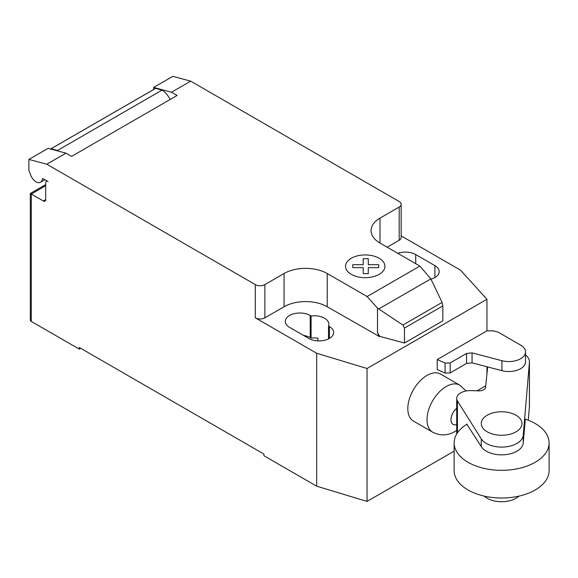 <?xml version="1.0" encoding="UTF-8"?>
<svg xmlns="http://www.w3.org/2000/svg" width="578" height="578" viewBox="0 0 578 578"><rect width="100%" height="100%" fill="white"/><g stroke="black" fill="none" stroke-linecap="round" stroke-linejoin="round"><path stroke-width="0.87" d="M518.979 496.112A20.353 11.748 180 0 1 487.232 498.287A20.353 11.748 180 0 1 484.263 496.112M516.01 415.214A20.353 11.748 0 0 0 493.829 412.663A20.353 11.748 0 0 0 481.272 423.522A20.353 11.748 0 0 0 487.232 431.824A20.353 11.748 0 0 0 509.406 434.374A20.353 11.748 0 0 0 521.97 423.522A20.353 11.748 0 0 0 516.01 415.214M472.053 352.891L466.562 353.461L450.197 362.912L445.118 363.1L437.221 359.552L437.221 369.523L445.118 373.07L450.197 372.882L466.562 363.432L472.053 362.854L501.928 370.671A16.704 9.645 0 0 0 525.518 361.886L525.518 351.923A16.704 9.645 180 0 1 501.928 360.701L472.053 352.891L472.053 362.854M437.221 359.552L486.951 330.84L493.222 330.84L498.142 332.133L520.092 344.806A16.704 9.645 180 0 1 525.518 351.923M445.118 363.1L445.118 373.07M450.197 362.912L450.197 372.882M466.562 353.461L466.562 363.432M477.096 390.807L485.737 385.822M549.1 442.907L549.1 470.593A47.483 27.412 180 0 1 519.788 495.924A47.483 27.412 180 0 1 468.043 489.978A47.483 27.412 180 0 1 454.135 470.593L454.135 442.907A47.483 27.412 0 0 0 468.043 462.292A47.483 27.412 0 0 0 519.788 468.231A47.483 27.412 0 0 0 549.1 442.907A47.483 27.412 0 0 0 535.192 423.522A47.483 27.412 0 0 0 525.265 419.129M467.096 424.086A47.483 27.412 0 0 0 454.135 442.907M466.843 424.238L481.264 446.613A21.653 12.506 0 0 0 504.847 454.713A21.653 12.506 0 0 0 523.249 442.958L525.308 419.144M525.518 354.914A20.613 11.9 180 0 1 529.434 361.886A20.613 11.9 180 0 1 529.405 362.514L523.249 435.205A21.653 12.506 180 0 1 504.847 446.96A21.653 12.506 180 0 1 481.264 438.861L457.422 400.944L457.422 432.886M457.422 400.944A13.597 7.846 180 0 1 456.707 398.437A13.597 7.846 180 0 1 471.352 390.612L478.483 390.851A6.683 3.858 0 0 0 485.665 387.007A6.683 3.858 0 0 0 485.643 386.718L485.643 387.289M528.27 420.213L529.405 406.818A20.613 11.9 0 0 0 529.434 406.197L529.434 361.886M485.643 386.718L487.659 366.936M466.157 390.959L459.763 385.165A27.13 15.664 120 0 0 459.756 385.165L440.566 374.082A27.13 15.664 120 0 0 419.657 381.35A27.13 15.664 120 0 0 407.815 408.653A27.13 15.664 120 0 0 413.436 421.073L432.626 432.156A27.13 15.664 120 0 0 432.633 432.163C440.241 435.942 447.582 435.769 454.662 431.65L456.707 430.343M45.691 185.733L31.299 194.042L30.302 193.471L30.302 320.039A3.389 1.958 0 0 0 31.299 321.426L31.299 194.042L43.292 200.963A3.389 1.958 -120 0 0 44.983 201.137A3.389 1.958 -120 0 0 45.691 199.583L45.691 182.966A3.389 1.958 60 0 1 46.392 181.413A3.389 1.958 60 0 1 48.082 181.579L43.227 178.775A1.358 0.78 -120 0 0 42.548 178.71A1.358 0.78 -120 0 0 42.273 179.187A8.815 5.094 60 0 1 40.503 182.294A8.815 5.094 60 0 1 36.096 181.86A8.815 5.094 60 0 1 30.692 175.134L28.9 170.503L28.9 159.427L46.804 164.224L65.986 153.148L48.082 148.351L28.9 159.427M430.841 278.892L442.105 302.417L442.827 305.921L404.455 328.073L402.909 325.053L377.492 308.132L367.109 296.536L419.866 266.075L430.841 278.892L378.756 308.963M402.909 325.053L442.105 302.417M442.827 305.921L442.827 320.869L406.139 342.053L404.455 343.021L404.455 328.073M404.455 343.021L379.594 336.331L377.492 332.379L377.492 308.132M377.492 332.379L379.038 336.345L379.594 336.02M367.109 296.536L327.235 273.517L327.235 306.745L379.038 336.345M190.689 81.151L172.793 76.354L153.603 87.43L171.507 92.227L190.689 81.151L399.181 201.52A6.784 3.916 180 0 1 401.168 204.287A6.784 3.916 180 0 1 399.181 207.054L379.992 218.137A30.526 17.622 0 0 0 371.054 230.593A30.526 17.622 0 0 0 379.992 243.056L419.866 266.075M171.507 92.227L177.106 95.457L71.585 156.385L65.986 153.148M327.235 273.517A30.526 17.622 0 0 0 284.065 273.517L264.883 284.593A6.784 3.916 180 0 1 255.288 284.593L46.804 164.224M170.12 99.495A14.92 8.612 -120 0 0 162.064 90.103L155.648 88.383L51.088 148.748L57.497 150.468L162.064 90.103M57.497 150.468A14.92 8.612 60 0 1 58.515 151.147M155.648 88.383A10.173 5.874 -120 0 0 155.236 88.586L50.669 148.958A10.173 5.874 60 0 1 51.088 148.748M153.603 89.525L153.603 87.43M379.038 336.656L379.594 336.331M327.235 306.745A30.526 17.622 0 0 0 284.065 306.745L264.883 317.828A6.784 3.916 180 0 1 255.288 317.828L255.288 284.593M401.168 235.896L460.572 270.193L486.951 299.274L367.044 368.497L316.686 353.266L255.288 317.828M401.168 204.287L401.168 237.522A6.784 3.916 180 0 1 399.181 240.289L387.188 247.211M328.514 326.043A14.587 8.417 0 0 0 328.868 324.193A14.587 8.417 0 0 0 311.087 315.978L310.205 315.472A14.587 8.417 0 0 0 294.318 313.644A14.587 8.417 0 0 0 285.315 321.426A14.587 8.417 0 0 0 289.585 327.379L308.768 338.455A14.587 8.417 0 0 0 324.663 340.283A14.587 8.417 0 0 0 333.665 332.502A14.587 8.417 0 0 0 329.395 326.548L328.514 326.043L328.514 338.925M430.971 279.152A14.587 8.417 0 0 0 439.186 271.581A14.587 8.417 0 0 0 434.916 265.627L415.726 254.551A14.587 8.417 0 0 0 397.787 253.33M31.299 321.426L79.265 349.119L79.265 347.457L263.922 454.07L263.922 455.731L316.686 486.192L367.044 501.422L454.135 451.143M311.087 315.978L311.087 338.13A14.587 8.417 180 0 1 317.907 338.188L317.907 340.89M316.686 353.266L316.686 486.192M303.515 335.421A14.587 8.417 180 0 1 310.205 337.624L311.087 338.13M80.703 348.288L79.265 349.119M486.951 299.274L486.951 330.84M486.951 366.755L486.951 373.858M367.044 368.497L367.044 501.422M352.775 267.636L352.768 264.71L363.208 264.717L363.201 258.691L368.273 258.691L368.273 264.717L378.713 264.717L378.706 267.643L368.273 267.636L368.273 273.661L363.215 273.661L363.208 267.643L352.775 267.636M351.294 274.355A19.703 11.379 0 0 0 384.262 269.254A19.703 11.379 0 0 0 360.13 255.317A19.703 11.379 0 0 0 351.294 274.355M501.928 360.701L501.928 370.671M481.264 438.861L481.264 446.613M523.249 435.205L523.249 442.958M529.405 362.514L529.405 406.818M459.756 385.165A27.13 15.664 120 0 0 446.194 386.509A27.13 15.664 120 0 0 427.005 419.736A27.13 15.664 120 0 0 432.626 432.156M456.707 408.292A10.18 5.874 120 0 0 450.977 419.729A10.18 5.874 120 0 0 456.707 424.555M42.273 179.187L43.097 178.71M45.691 199.583L43.292 200.963M399.181 240.289L399.181 207.054M264.883 317.828L264.883 284.593M284.065 306.745L284.065 273.517M379.992 243.056L379.992 218.137M434.916 265.627L434.916 277.534M415.726 263.684L415.726 254.551M310.205 315.472L310.205 337.624M329.395 326.548L329.395 338.455M456.707 398.437L456.707 434.006M44.911 179.751L40.503 182.294M47.093 181.008L46.392 181.413M30.302 193.471L45.691 184.592"/></g></svg>
